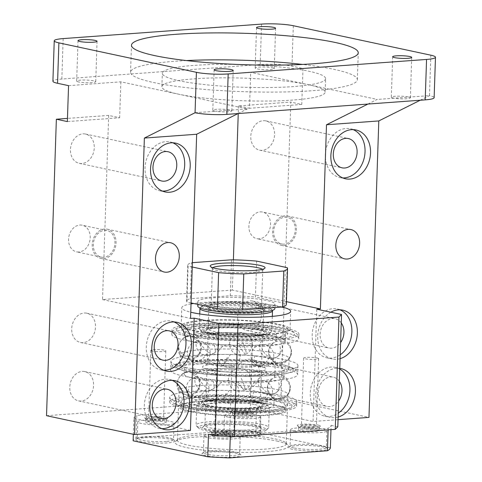 <?xml version="1.0" encoding="UTF-8"?>
<svg xmlns="http://www.w3.org/2000/svg" width="482" height="482" viewBox="0 0 482 482"><rect width="100%" height="100%" fill="white"/><g stroke="black" fill="none" stroke-linecap="round" stroke-linejoin="round"><path stroke-width="0.36" stroke-dasharray="2.41 1.81" d="M152.366 350.992A7.489 1.036 -178.1 0 1 150.83 350.312A7.489 1.036 -178.1 0 1 155.933 349.498A7.489 1.036 -178.1 0 1 164.266 350.125A7.489 1.036 -178.1 0 1 165.796 350.806A7.489 1.036 -178.1 0 1 160.693 351.619A7.489 1.036 -178.1 0 1 152.366 350.992M150.131 418.37A7.489 1.036 -178.1 0 1 148.595 417.689A7.489 1.036 -178.1 0 1 153.698 416.876A7.489 1.036 -178.1 0 1 162.03 417.502A7.489 1.036 -178.1 0 1 163.561 418.183A7.489 1.036 -178.1 0 1 158.458 418.997A7.489 1.036 -178.1 0 1 150.131 418.37M146.883 418.611A11.574 1.603 -178.1 0 1 144.618 417.78A11.574 1.603 -178.1 0 1 151.643 416.315A11.574 1.603 -178.1 0 1 165.278 417.267A11.574 1.603 -178.1 0 1 167.525 418.539A11.574 1.603 -178.1 0 1 158.976 419.581A11.574 1.603 -178.1 0 1 146.883 418.611M274.415 405.344A52.189 7.218 1.9 0 0 216.364 400.982A52.189 7.218 1.9 0 0 180.78 406.645A52.189 7.218 1.9 0 0 191.462 411.405A52.189 7.218 1.9 0 0 249.519 415.761A52.189 7.218 1.9 0 0 285.097 410.104A52.189 7.218 1.9 0 0 274.415 405.344M274.565 400.849A52.189 7.218 1.9 0 0 216.514 396.493A52.189 7.218 1.9 0 0 180.931 402.151A52.189 7.218 1.9 0 0 191.613 406.916A52.189 7.218 1.9 0 0 249.67 411.273A52.189 7.218 1.9 0 0 285.248 405.615A52.189 7.218 1.9 0 0 274.565 400.849M276.367 400.717A54.454 7.537 1.9 0 0 215.791 396.174A54.454 7.537 1.9 0 0 178.665 402.078A54.454 7.537 1.9 0 0 189.812 407.043A54.454 7.537 1.9 0 0 250.387 411.592A54.454 7.537 1.9 0 0 287.519 405.687A54.454 7.537 1.9 0 0 276.367 400.717M276.222 405.211A54.454 7.537 1.9 0 0 215.641 400.663A54.454 7.537 1.9 0 0 178.515 406.567A54.454 7.537 1.9 0 0 189.661 411.538A54.454 7.537 1.9 0 0 250.242 416.087A54.454 7.537 1.9 0 0 287.368 410.182A54.454 7.537 1.9 0 0 276.222 405.211M188.54 445.229A54.454 7.537 1.9 0 0 249.122 449.772A54.454 7.537 1.9 0 0 286.248 443.868A54.454 7.537 1.9 0 0 285.754 442.801A54.454 7.537 1.9 0 0 275.102 438.903A54.454 7.537 1.9 0 0 218.183 434.324A54.454 7.537 1.9 0 0 177.966 439.223A54.454 7.537 1.9 0 0 177.394 440.259A54.454 7.537 1.9 0 0 188.54 445.229M276.831 441.012A56.725 7.851 -178.1 0 1 287.923 445.079A56.725 7.851 -178.1 0 1 253.49 452.273A56.725 7.851 -178.1 0 1 186.667 447.603A56.725 7.851 -178.1 0 1 175.647 441.349A56.725 7.851 -178.1 0 1 217.539 436.246A56.725 7.851 -178.1 0 1 276.831 441.012M208.495 434.324A98.702 13.659 -178.1 0 0 230.318 435.439L230.282 436.529M190.432 430.456L133.869 418.34L133.339 434.288M133.869 418.34A98.702 13.659 -178.1 0 1 136.81 415.412L136.063 437.873A98.702 13.659 -178.1 0 0 133.122 440.801M136.063 437.873L233.927 430.721L234.674 408.26L136.81 415.412M234.674 408.26A98.702 13.659 -178.1 0 1 256.496 409.375L255.749 431.836L330.375 447.82M233.927 430.721A98.702 13.659 -178.1 0 1 255.749 431.836M230.318 435.439L328.176 428.287A98.702 13.659 -178.1 0 0 331.116 425.359L330.977 429.661M328.176 428.287L328.128 429.872M227.661 433.77A18.153 2.512 -178.1 0 1 223.949 432.113A18.153 2.512 -178.1 0 1 224.136 431.764A18.153 2.512 -178.1 0 1 237.542 430.131A18.153 2.512 -178.1 0 1 256.514 431.661A18.153 2.512 -178.1 0 1 260.063 432.957A18.153 2.512 -178.1 0 1 260.232 433.312A18.153 2.512 -178.1 0 1 247.856 435.282A18.153 2.512 -178.1 0 1 227.661 433.77M226.534 435.192A19.515 2.699 -178.1 0 1 222.744 433.041A19.515 2.699 -178.1 0 1 237.156 431.288A19.515 2.699 -178.1 0 1 257.551 432.926A19.515 2.699 -178.1 0 1 261.371 434.324A19.515 2.699 -178.1 0 1 249.525 436.8A19.515 2.699 -178.1 0 1 226.534 435.192M166.38 441.404A18.153 2.512 -178.1 0 1 147.293 441.036A18.153 2.512 -178.1 0 1 137.237 438.445A18.153 2.512 -178.1 0 1 137.424 438.102A18.153 2.512 -178.1 0 1 144.377 436.692A18.153 2.512 -178.1 0 1 173.357 439.295A18.153 2.512 -178.1 0 1 173.52 439.65A18.153 2.512 -178.1 0 1 166.38 441.404M167.158 442.928A19.515 2.699 -178.1 0 1 145.437 442.404A19.515 2.699 -178.1 0 1 136.032 439.379A19.515 2.699 -178.1 0 1 143.509 437.867A19.515 2.699 -178.1 0 1 174.659 440.662A19.515 2.699 -178.1 0 1 167.158 442.928M210.495 450.857A18.153 2.512 -178.1 0 1 239.476 453.46A18.153 2.512 -178.1 0 1 239.638 453.815A18.153 2.512 -178.1 0 1 232.499 455.568A18.153 2.512 -178.1 0 1 213.412 455.201A18.153 2.512 -178.1 0 1 203.356 452.61A18.153 2.512 -178.1 0 1 203.543 452.267A18.153 2.512 -178.1 0 1 210.495 450.857M209.628 452.026A19.515 2.699 -178.1 0 1 240.777 454.821A19.515 2.699 -178.1 0 1 233.282 457.093A19.515 2.699 -178.1 0 1 211.562 456.568A19.515 2.699 -178.1 0 1 202.157 453.544A19.515 2.699 -178.1 0 1 209.628 452.026M293.779 447.929A18.153 2.512 -178.1 0 1 290.068 446.272A18.153 2.512 -178.1 0 1 290.254 445.928A18.153 2.512 -178.1 0 1 303.66 444.296A18.153 2.512 -178.1 0 1 322.633 445.82A18.153 2.512 -178.1 0 1 326.181 447.121A18.153 2.512 -178.1 0 1 326.35 447.477A18.153 2.512 -178.1 0 1 313.975 449.447A18.153 2.512 -178.1 0 1 293.779 447.929M292.652 449.357A19.515 2.699 -178.1 0 1 288.863 447.206A19.515 2.699 -178.1 0 1 303.274 445.446A19.515 2.699 -178.1 0 1 323.675 447.091A19.515 2.699 -178.1 0 1 327.489 448.483A19.515 2.699 -178.1 0 1 315.644 450.959A19.515 2.699 -178.1 0 1 292.652 449.357M228.215 417.147A18.153 2.512 -178.1 0 1 224.498 415.49A18.153 2.512 -178.1 0 1 236.873 413.52A18.153 2.512 -178.1 0 1 257.069 415.038A18.153 2.512 -178.1 0 1 260.78 416.695A18.153 2.512 -178.1 0 1 248.405 418.665A18.153 2.512 -178.1 0 1 228.215 417.147M166.929 424.787A18.153 2.512 -178.1 0 1 147.841 424.419A18.153 2.512 -178.1 0 1 137.786 421.828A18.153 2.512 -178.1 0 1 144.931 420.075A18.153 2.512 -178.1 0 1 164.019 420.443A18.153 2.512 -178.1 0 1 174.074 423.033A18.153 2.512 -178.1 0 1 166.929 424.787M211.05 434.234A18.153 2.512 -178.1 0 1 230.137 434.607A18.153 2.512 -178.1 0 1 240.193 437.192A18.153 2.512 -178.1 0 1 233.053 438.945A18.153 2.512 -178.1 0 1 213.966 438.578A18.153 2.512 -178.1 0 1 203.91 435.987A18.153 2.512 -178.1 0 1 211.05 434.234M294.333 431.312A18.153 2.512 -178.1 0 1 290.616 429.655A18.153 2.512 -178.1 0 1 302.991 427.685A18.153 2.512 -178.1 0 1 323.187 429.203A18.153 2.512 -178.1 0 1 326.904 430.854A18.153 2.512 -178.1 0 1 314.523 432.824A18.153 2.512 -178.1 0 1 294.333 431.312M236.451 414.767A10.212 1.41 -178.1 0 1 247.188 414.978A10.212 1.41 -178.1 0 1 252.845 416.43A10.212 1.41 -178.1 0 1 248.826 417.418A10.212 1.41 -178.1 0 1 238.09 417.207A10.212 1.41 -178.1 0 1 232.432 415.755A10.212 1.41 -178.1 0 1 236.451 414.767M147.817 423.021A10.212 1.41 -178.1 0 1 145.727 422.093A10.212 1.41 -178.1 0 1 152.686 420.985A10.212 1.41 -178.1 0 1 164.043 421.834A10.212 1.41 -178.1 0 1 166.133 422.768A10.212 1.41 -178.1 0 1 159.174 423.877A10.212 1.41 -178.1 0 1 147.817 423.021M228.239 437.915A10.212 1.41 -178.1 0 1 217.503 437.71A10.212 1.41 -178.1 0 1 211.845 436.252A10.212 1.41 -178.1 0 1 215.864 435.264A10.212 1.41 -178.1 0 1 226.6 435.475A10.212 1.41 -178.1 0 1 232.252 436.933A10.212 1.41 -178.1 0 1 228.239 437.915M316.873 429.661A10.212 1.41 -178.1 0 1 318.964 430.595A10.212 1.41 -178.1 0 1 312.005 431.703A10.212 1.41 -178.1 0 1 300.641 430.848A10.212 1.41 -178.1 0 1 298.557 429.914A10.212 1.41 -178.1 0 1 305.516 428.811A10.212 1.41 -178.1 0 1 316.873 429.661M236.554 411.622A10.212 1.41 -178.1 0 1 247.29 411.833A10.212 1.41 -178.1 0 1 252.948 413.285A10.212 1.41 -178.1 0 1 252.845 413.478A10.212 1.41 -178.1 0 1 248.935 414.273A10.212 1.41 -178.1 0 1 232.631 412.809A10.212 1.41 -178.1 0 1 232.541 412.61A10.212 1.41 -178.1 0 1 236.554 411.622M147.92 419.876A10.212 1.41 -178.1 0 1 145.925 419.147A10.212 1.41 -178.1 0 1 145.829 418.948A10.212 1.41 -178.1 0 1 152.788 417.84A10.212 1.41 -178.1 0 1 164.151 418.689A10.212 1.41 -178.1 0 1 166.242 419.623A10.212 1.41 -178.1 0 1 166.133 419.816A10.212 1.41 -178.1 0 1 158.59 420.738A10.212 1.41 -178.1 0 1 147.92 419.876M228.341 434.77A10.212 1.41 -178.1 0 1 212.044 433.312A10.212 1.41 -178.1 0 1 211.947 433.107A10.212 1.41 -178.1 0 1 215.966 432.119A10.212 1.41 -178.1 0 1 226.703 432.33A10.212 1.41 -178.1 0 1 232.36 433.788A10.212 1.41 -178.1 0 1 232.252 433.981A10.212 1.41 -178.1 0 1 228.341 434.77M316.981 426.516A10.212 1.41 -178.1 0 1 319.066 427.45A10.212 1.41 -178.1 0 1 318.964 427.642A10.212 1.41 -178.1 0 1 311.42 428.564A10.212 1.41 -178.1 0 1 300.75 427.703A10.212 1.41 -178.1 0 1 298.75 426.974A10.212 1.41 -178.1 0 1 298.659 426.769A10.212 1.41 -178.1 0 1 305.618 425.666A10.212 1.41 -178.1 0 1 316.981 426.516M235.776 410.098A11.574 1.603 -178.1 0 1 248.658 410.411A11.574 1.603 -178.1 0 1 254.231 412.206A11.574 1.603 -178.1 0 1 249.803 413.104A11.574 1.603 -178.1 0 1 231.33 411.447A11.574 1.603 -178.1 0 1 235.776 410.098M229.209 433.601A11.574 1.603 -178.1 0 1 210.736 431.944A11.574 1.603 -178.1 0 1 215.183 430.595A11.574 1.603 -178.1 0 1 228.064 430.908A11.574 1.603 -178.1 0 1 233.643 432.703A11.574 1.603 -178.1 0 1 229.209 433.601M318.108 425.088A11.574 1.603 -178.1 0 1 320.355 426.365A11.574 1.603 -178.1 0 1 311.806 427.407A11.574 1.603 -178.1 0 1 299.714 426.437A11.574 1.603 -178.1 0 1 297.448 425.606A11.574 1.603 -178.1 0 1 304.473 424.136A11.574 1.603 -178.1 0 1 318.108 425.088M272.288 67.793A9.532 1.319 -178.1 0 1 274.24 68.661A9.532 1.319 -178.1 0 1 267.745 69.697A9.532 1.319 -178.1 0 1 257.141 68.902A9.532 1.319 -178.1 0 1 255.195 68.028A9.532 1.319 -178.1 0 1 261.69 66.998A9.532 1.319 -178.1 0 1 272.288 67.793M68.552 85.645L120.849 81.82L178.599 94.195A81.687 11.303 -178.1 0 1 161.88 86.742A81.687 11.303 -178.1 0 1 217.575 77.879A81.687 11.303 -178.1 0 1 308.438 84.705L250.688 72.33L302.985 68.51L291.984 66.154A22.69 3.139 -178.1 0 0 260.196 64.528L61.829 79.024A22.69 3.139 -178.1 0 0 52.906 81.217M78.62 81.946A9.532 1.319 -178.1 0 1 76.674 81.078A9.532 1.319 -178.1 0 1 83.169 80.042A9.532 1.319 -178.1 0 1 93.773 80.837A9.532 1.319 -178.1 0 1 95.719 81.711A9.532 1.319 -178.1 0 1 89.224 82.741A9.532 1.319 -178.1 0 1 78.62 81.946M420.232 100.232L429.492 95.611A22.69 3.139 -178.1 0 1 434.137 97.677M46.525 415.689L280.958 398.56L368.959 417.406M280.958 398.56L290.791 102.088L238.494 105.913L249.495 108.269L250.688 72.33M302.985 68.51L301.792 104.443L290.791 102.088M186.347 60.569A113.451 15.695 1.9 0 0 130.58 72.21A113.451 15.695 1.9 0 0 153.8 82.561A113.451 15.695 1.9 0 0 280.006 92.038A113.451 15.695 1.9 0 0 357.355 79.735A113.451 15.695 1.9 0 0 334.134 69.384A113.451 15.695 1.9 0 0 302.479 64.425M393.27 98.057A9.532 1.319 -178.1 0 1 391.318 97.189A9.532 1.319 -178.1 0 1 397.819 96.153A9.532 1.319 -178.1 0 1 408.417 96.948A9.532 1.319 -178.1 0 1 409.055 97.099A9.532 1.319 -178.1 0 1 410.369 97.816A9.532 1.319 -178.1 0 1 404.41 98.84A9.532 1.319 -178.1 0 1 394.017 98.201A9.532 1.319 -178.1 0 1 393.27 98.057M195.059 112.74L215.496 111.246A9.532 1.319 -178.1 0 1 214.749 111.101A9.532 1.319 -178.1 0 1 212.797 110.233A9.532 1.319 -178.1 0 1 219.298 109.203A9.532 1.319 -178.1 0 1 229.896 109.998A9.532 1.319 -178.1 0 1 230.535 110.149A9.532 1.319 -178.1 0 1 231.848 110.866A9.532 1.319 -178.1 0 1 225.889 111.89A9.532 1.319 -178.1 0 1 215.496 111.246L247.356 108.92L178.599 94.195A81.687 11.303 -178.1 0 0 202.964 97.942A81.687 11.303 -178.1 0 0 325.163 92.158L325.609 78.68A81.687 11.303 1.9 0 0 308.89 71.228A81.687 11.303 1.9 0 0 249.152 64.853M301.792 104.443L249.495 108.269M238.494 105.913L238.241 113.535M233.384 259.852L232.384 290.08L286.428 301.654M367.935 104.058L377.195 99.431L308.438 84.705A81.687 11.303 -178.1 0 1 322.585 89.2A81.687 11.303 -178.1 0 1 325.163 92.158M239.53 64.534A81.687 11.303 1.9 0 0 162.326 73.264A81.687 11.303 1.9 0 0 179.045 80.717A81.687 11.303 1.9 0 0 269.914 87.537A81.687 11.303 1.9 0 0 325.609 78.68M232.384 290.08L102.546 299.569L108.655 115.403L119.657 117.759L67.359 121.578M120.849 81.82L119.657 117.759M238.096 113.547L247.356 108.92M102.546 299.569L190.553 318.421M430.836 55.183L429.492 95.611L377.195 99.431M316.782 309.197L313.059 421.491L338.045 419.665M338.135 417.069A24.962 19.587 -77.9 0 1 334.773 417.665A24.962 19.587 -77.9 0 1 330.363 417.364A24.962 19.587 -77.9 0 1 315.975 391.625A24.962 19.587 -77.9 0 1 336.412 368.254A24.962 19.587 -77.9 0 1 339.75 368.362M340.069 358.668A24.962 19.587 -77.9 0 1 336.707 359.271A24.962 19.587 -77.9 0 1 332.303 358.969A24.962 19.587 -77.9 0 1 317.692 337.978A24.962 19.587 -77.9 0 1 330.851 312.209M256.496 409.375L313.059 421.491M108.655 115.403L67.462 118.409M263.19 120.687A14.978 11.755 -77.9 0 1 265.835 120.868A14.978 11.755 -77.9 0 1 274.469 136.31A14.978 11.755 -77.9 0 1 262.208 150.336A14.978 11.755 -77.9 0 1 259.563 150.155A14.978 11.755 -77.9 0 1 250.923 134.707A14.978 11.755 -77.9 0 1 263.19 120.687M82.856 133.869A14.978 11.755 -77.9 0 1 85.501 134.044A14.978 11.755 -77.9 0 1 94.135 149.492A14.978 11.755 -77.9 0 1 81.874 163.512A14.978 11.755 -77.9 0 1 79.229 163.332A14.978 11.755 -77.9 0 1 70.595 147.89A14.978 11.755 -77.9 0 1 82.856 133.869M81.187 401.06A14.978 11.755 -77.9 0 1 78.542 400.879A14.978 11.755 -77.9 0 1 69.908 385.431A14.978 11.755 -77.9 0 1 82.169 371.411A14.978 11.755 -77.9 0 1 84.814 371.592A14.978 11.755 -77.9 0 1 93.454 387.034A14.978 11.755 -77.9 0 1 81.187 401.06M83.127 342.666A14.978 11.755 -77.9 0 1 80.482 342.485A14.978 11.755 -77.9 0 1 71.848 327.037A14.978 11.755 -77.9 0 1 84.109 313.017A14.978 11.755 -77.9 0 1 86.754 313.198A14.978 11.755 -77.9 0 1 95.388 328.64A14.978 11.755 -77.9 0 1 83.127 342.666M247.091 388.932A14.978 11.755 -77.9 0 1 244.452 388.751A14.978 11.755 -77.9 0 1 235.812 373.309A14.978 11.755 -77.9 0 1 248.079 359.289A14.978 11.755 -77.9 0 1 250.724 359.464A14.978 11.755 -77.9 0 1 259.358 374.912A14.978 11.755 -77.9 0 1 247.091 388.932M249.031 330.538A14.978 11.755 -77.9 0 1 246.386 330.357A14.978 11.755 -77.9 0 1 237.753 314.915A14.978 11.755 -77.9 0 1 250.013 300.889A14.978 11.755 -77.9 0 1 252.658 301.069A14.978 11.755 -77.9 0 1 261.292 316.517A14.978 11.755 -77.9 0 1 249.031 330.538M78.94 252.002A13.617 10.682 -77.9 0 1 76.53 251.839A13.617 10.682 -77.9 0 1 68.685 237.801A13.617 10.682 -77.9 0 1 79.831 225.052A13.617 10.682 -77.9 0 1 82.235 225.215A13.617 10.682 -77.9 0 1 90.086 239.259A13.617 10.682 -77.9 0 1 78.94 252.002M259.268 238.825A13.617 10.682 -77.9 0 1 256.864 238.662A13.617 10.682 -77.9 0 1 249.013 224.618A13.617 10.682 -77.9 0 1 260.166 211.875A13.617 10.682 -77.9 0 1 262.57 212.038A13.617 10.682 -77.9 0 1 270.42 226.076A13.617 10.682 -77.9 0 1 259.268 238.825M282.078 306.986A54.454 7.537 1.9 0 0 279.5 306.389A54.454 7.537 1.9 0 0 193.589 303.479M191.035 303.877A54.454 7.537 1.9 0 0 181.792 307.745A54.454 7.537 1.9 0 0 190.758 312.216M284.958 215.828A14.978 11.755 102.1 0 0 272.698 229.848A14.978 11.755 102.1 0 0 281.331 245.296A14.978 11.755 102.1 0 0 283.976 245.477A14.978 11.755 102.1 0 0 296.237 231.45A14.978 11.755 102.1 0 0 287.603 216.008A14.978 11.755 102.1 0 0 284.958 215.828M353.125 129.616A24.962 19.587 102.1 0 0 350.432 128.778A24.962 19.587 102.1 0 0 346.022 128.477A24.962 19.587 102.1 0 0 325.585 151.848A24.962 19.587 102.1 0 0 339.973 177.587A24.962 19.587 102.1 0 0 342.78 177.924M339.726 369.049A24.962 19.587 102.1 0 0 335.321 367.374A24.962 19.587 102.1 0 0 330.911 367.073A24.962 19.587 102.1 0 0 310.474 390.444A24.962 19.587 102.1 0 0 324.862 416.189A24.962 19.587 102.1 0 0 329.272 416.484A24.962 19.587 102.1 0 0 338.262 413.207M339.955 309.824A24.962 19.587 102.1 0 0 337.255 308.98A24.962 19.587 102.1 0 0 332.851 308.679A24.962 19.587 102.1 0 0 312.408 332.05A24.962 19.587 102.1 0 0 326.802 357.795A24.962 19.587 102.1 0 0 331.212 358.09A24.962 19.587 102.1 0 0 340.196 354.812M339.322 381.292A14.978 11.755 102.1 0 0 333.231 377.141A14.978 11.755 102.1 0 0 330.586 376.96A14.978 11.755 102.1 0 0 318.319 390.98A14.978 11.755 102.1 0 0 326.953 406.422A14.978 11.755 102.1 0 0 329.598 406.603A14.978 11.755 102.1 0 0 338.665 400.97M341.256 322.898A14.978 11.755 102.1 0 0 335.165 318.741A14.978 11.755 102.1 0 0 332.52 318.566A14.978 11.755 102.1 0 0 320.259 332.586A14.978 11.755 102.1 0 0 328.893 348.028A14.978 11.755 102.1 0 0 331.538 348.209A14.978 11.755 102.1 0 0 340.605 342.575M103.69 257.304A13.617 10.682 -77.9 0 1 101.286 257.141A13.617 10.682 -77.9 0 1 93.436 243.103A13.617 10.682 -77.9 0 1 104.582 230.354A13.617 10.682 -77.9 0 1 106.986 230.517A13.617 10.682 -77.9 0 1 114.837 244.561A13.617 10.682 -77.9 0 1 103.69 257.304M284.019 244.127A13.617 10.682 -77.9 0 1 281.615 243.964A13.617 10.682 -77.9 0 1 273.77 229.92A13.617 10.682 -77.9 0 1 284.916 217.177A13.617 10.682 -77.9 0 1 287.32 217.34A13.617 10.682 -77.9 0 1 295.171 231.378A13.617 10.682 -77.9 0 1 284.019 244.127M104.63 229.004A14.978 11.755 102.1 0 0 92.363 243.03A14.978 11.755 102.1 0 0 100.997 258.473A14.978 11.755 102.1 0 0 103.642 258.653A14.978 11.755 102.1 0 0 115.909 244.633A14.978 11.755 102.1 0 0 107.269 229.185A14.978 11.755 102.1 0 0 104.63 229.004M172.791 142.799A24.962 19.587 102.1 0 0 170.098 141.955A24.962 19.587 102.1 0 0 165.688 141.654A24.962 19.587 102.1 0 0 145.251 165.025A24.962 19.587 102.1 0 0 159.644 190.77A24.962 19.587 102.1 0 0 162.446 191.101M172.11 380.34A24.962 19.587 102.1 0 0 169.411 379.503A24.962 19.587 102.1 0 0 165.007 379.201A24.962 19.587 102.1 0 0 144.564 402.572A24.962 19.587 102.1 0 0 158.958 428.311A24.962 19.587 102.1 0 0 161.765 428.649M174.044 321.946A24.962 19.587 102.1 0 0 171.351 321.108A24.962 19.587 102.1 0 0 166.941 320.807A24.962 19.587 102.1 0 0 146.504 344.178A24.962 19.587 102.1 0 0 160.898 369.917A24.962 19.587 102.1 0 0 163.699 370.254M192.342 330.682A54.454 7.537 1.9 0 0 252.923 335.231A54.454 7.537 1.9 0 0 290.05 329.327A54.454 7.537 1.9 0 0 278.903 324.356A54.454 7.537 1.9 0 0 218.322 319.807A54.454 7.537 1.9 0 0 181.196 325.712A54.454 7.537 1.9 0 0 192.342 330.682M331.116 425.359L337.81 426.793M277.102 324.488A52.189 7.218 1.9 0 0 219.045 320.132A52.189 7.218 1.9 0 0 183.461 325.79A52.189 7.218 1.9 0 0 194.144 330.55A52.189 7.218 1.9 0 0 252.2 334.912A52.189 7.218 1.9 0 0 287.784 329.248A52.189 7.218 1.9 0 0 277.102 324.488M193.999 335.044A52.189 7.218 -178.1 0 1 183.317 330.278A52.189 7.218 -178.1 0 1 218.894 324.621A52.189 7.218 -178.1 0 1 276.951 328.983A52.189 7.218 -178.1 0 1 287.634 333.743A52.189 7.218 -178.1 0 1 252.05 339.4A52.189 7.218 -178.1 0 1 193.999 335.044M195.8 334.912A49.917 6.905 -178.1 0 1 185.582 330.357A49.917 6.905 -178.1 0 1 219.617 324.946A49.917 6.905 -178.1 0 1 275.15 329.11A49.917 6.905 -178.1 0 1 285.362 333.664A49.917 6.905 -178.1 0 1 251.333 339.081A49.917 6.905 -178.1 0 1 195.8 334.912M195.547 342.588A49.917 6.905 1.9 0 0 242.747 346.763A49.917 6.905 1.9 0 0 285.109 341.34A49.917 6.905 1.9 0 0 282.56 339.045A49.917 6.905 1.9 0 0 274.891 336.785A49.917 6.905 1.9 0 0 227.691 332.61A49.917 6.905 1.9 0 0 188.028 335.912A49.917 6.905 1.9 0 0 185.329 338.033A49.917 6.905 1.9 0 0 195.547 342.588M277.933 353.553A54.454 7.537 -178.1 0 1 289.079 358.524A54.454 7.537 -178.1 0 1 288.754 359.301A54.454 7.537 -178.1 0 1 242.868 364.44A54.454 7.537 -178.1 0 1 191.372 359.879A54.454 7.537 -178.1 0 1 180.503 355.71A54.454 7.537 -178.1 0 1 180.226 354.915A54.454 7.537 -178.1 0 1 226.444 348.998A54.454 7.537 -178.1 0 1 277.933 353.553M191.005 371.11A54.454 7.537 -178.1 0 1 179.858 366.139A54.454 7.537 -178.1 0 1 216.984 360.235A54.454 7.537 -178.1 0 1 277.56 364.784A54.454 7.537 -178.1 0 1 288.706 369.754A54.454 7.537 -178.1 0 1 251.58 375.659A54.454 7.537 -178.1 0 1 191.005 371.11M194.608 370.845A49.917 6.905 -178.1 0 1 184.389 366.29A49.917 6.905 -178.1 0 1 218.424 360.879A49.917 6.905 -178.1 0 1 273.957 365.049A49.917 6.905 -178.1 0 1 284.175 369.604A49.917 6.905 -178.1 0 1 250.14 375.014A49.917 6.905 -178.1 0 1 194.608 370.845M194.354 378.521A49.917 6.905 1.9 0 0 241.554 382.702A49.917 6.905 1.9 0 0 283.916 377.279A49.917 6.905 1.9 0 0 281.368 374.978A49.917 6.905 1.9 0 0 273.698 372.725A49.917 6.905 1.9 0 0 226.498 368.543A49.917 6.905 1.9 0 0 186.835 371.845A49.917 6.905 1.9 0 0 184.136 373.966A49.917 6.905 1.9 0 0 194.354 378.521M276.74 389.492A54.454 7.537 -178.1 0 1 287.887 394.457A54.454 7.537 -178.1 0 1 287.561 395.24A54.454 7.537 -178.1 0 1 241.675 400.373A54.454 7.537 -178.1 0 1 190.185 395.818A54.454 7.537 -178.1 0 1 179.31 391.649A54.454 7.537 -178.1 0 1 179.033 390.848A54.454 7.537 -178.1 0 1 225.251 384.931A54.454 7.537 -178.1 0 1 276.74 389.492M250.977 343.787A7.489 1.036 -178.1 0 1 252.508 344.467A7.489 1.036 -178.1 0 1 247.405 345.281A7.489 1.036 -178.1 0 1 239.072 344.654A7.489 1.036 -178.1 0 1 237.542 343.973A7.489 1.036 -178.1 0 1 242.645 343.16A7.489 1.036 -178.1 0 1 250.977 343.787M248.742 411.164A7.489 1.036 -178.1 0 1 250.272 411.851A7.489 1.036 -178.1 0 1 245.169 412.658A7.489 1.036 -178.1 0 1 236.837 412.038A7.489 1.036 -178.1 0 1 235.306 411.351A7.489 1.036 -178.1 0 1 240.41 410.537A7.489 1.036 -178.1 0 1 248.742 411.164M218.485 365.157A7.489 1.036 -178.1 0 1 216.948 364.47A7.489 1.036 -178.1 0 1 222.057 363.663A7.489 1.036 -178.1 0 1 230.384 364.284A7.489 1.036 -178.1 0 1 231.92 364.97A7.489 1.036 -178.1 0 1 226.811 365.784A7.489 1.036 -178.1 0 1 218.485 365.157M216.249 432.535A7.489 1.036 -178.1 0 1 214.713 431.854A7.489 1.036 -178.1 0 1 219.822 431.041A7.489 1.036 -178.1 0 1 228.149 431.667A7.489 1.036 -178.1 0 1 229.685 432.348A7.489 1.036 -178.1 0 1 224.576 433.161A7.489 1.036 -178.1 0 1 216.249 432.535M317.096 357.951A7.489 1.036 -178.1 0 1 318.626 358.632A7.489 1.036 -178.1 0 1 313.523 359.445A7.489 1.036 -178.1 0 1 305.19 358.819A7.489 1.036 -178.1 0 1 303.66 358.138A7.489 1.036 -178.1 0 1 308.763 357.325A7.489 1.036 -178.1 0 1 317.096 357.951M314.86 425.329A7.489 1.036 -178.1 0 1 316.391 426.01A7.489 1.036 -178.1 0 1 311.288 426.823A7.489 1.036 -178.1 0 1 302.955 426.196A7.489 1.036 -178.1 0 1 301.425 425.516A7.489 1.036 -178.1 0 1 306.528 424.702A7.489 1.036 -178.1 0 1 314.86 425.329M184.98 335.701A63.534 8.79 -178.1 0 1 171.978 329.905A63.534 8.79 -178.1 0 1 215.291 323.018A63.534 8.79 -178.1 0 1 285.965 328.32A63.534 8.79 -178.1 0 1 298.973 334.116A63.534 8.79 -178.1 0 1 255.659 341.009A63.534 8.79 -178.1 0 1 184.98 335.701M188.589 335.436A58.997 8.164 -178.1 0 1 199.723 324.356A58.997 8.164 -178.1 0 1 282.362 328.585A58.997 8.164 -178.1 0 1 271.227 339.671A58.997 8.164 -178.1 0 1 188.589 335.436M285.82 332.815A63.534 8.79 -178.1 0 1 298.822 338.611A63.534 8.79 -178.1 0 1 255.508 345.498A63.534 8.79 -178.1 0 1 184.829 340.196A63.534 8.79 -178.1 0 1 171.827 334.4A63.534 8.79 -178.1 0 1 215.141 327.507A63.534 8.79 -178.1 0 1 285.82 332.815M284.922 359.765A63.534 8.79 -178.1 0 1 297.93 365.561A63.534 8.79 -178.1 0 1 254.61 372.453A63.534 8.79 -178.1 0 1 183.937 367.145A63.534 8.79 -178.1 0 1 170.935 361.349A63.534 8.79 -178.1 0 1 214.249 354.457A63.534 8.79 -178.1 0 1 284.922 359.765M281.169 364.519A58.997 8.164 -178.1 0 1 270.034 375.605A58.997 8.164 -178.1 0 1 187.396 371.375A58.997 8.164 -178.1 0 1 198.53 360.289A58.997 8.164 -178.1 0 1 281.169 364.519M284.627 368.748A63.534 8.79 -178.1 0 1 297.629 374.544A63.534 8.79 -178.1 0 1 254.315 381.437A63.534 8.79 -178.1 0 1 183.642 376.129A63.534 8.79 -178.1 0 1 170.634 370.333A63.534 8.79 -178.1 0 1 213.954 363.44A63.534 8.79 -178.1 0 1 284.627 368.748M283.729 395.698A63.534 8.79 -178.1 0 1 296.737 401.5A63.534 8.79 -178.1 0 1 253.424 408.387A63.534 8.79 -178.1 0 1 182.744 403.079A63.534 8.79 -178.1 0 1 169.742 397.282A63.534 8.79 -178.1 0 1 213.056 390.396A63.534 8.79 -178.1 0 1 283.729 395.698M279.976 400.458A58.997 8.164 -178.1 0 1 268.842 411.538A58.997 8.164 -178.1 0 1 186.203 407.308A58.997 8.164 -178.1 0 1 197.337 396.222A58.997 8.164 -178.1 0 1 279.976 400.458M283.585 400.193A63.534 8.79 -178.1 0 1 296.587 405.989A63.534 8.79 -178.1 0 1 253.273 412.881A63.534 8.79 -178.1 0 1 182.594 407.573A63.534 8.79 -178.1 0 1 169.592 401.777A63.534 8.79 -178.1 0 1 212.905 394.885A63.534 8.79 -178.1 0 1 283.585 400.193M259.527 366.103A31.764 4.398 -178.1 0 1 253.532 372.068A31.764 4.398 -178.1 0 1 209.037 369.79A31.764 4.398 -178.1 0 1 215.032 363.826A31.764 4.398 -178.1 0 1 259.527 366.103M260.72 330.164A31.764 4.398 -178.1 0 1 254.725 336.135A31.764 4.398 -178.1 0 1 210.23 333.857A31.764 4.398 -178.1 0 1 216.225 327.887A31.764 4.398 -178.1 0 1 260.72 330.164M258.334 402.036A31.764 4.398 -178.1 0 1 252.339 408.007A31.764 4.398 -178.1 0 1 207.844 405.73A31.764 4.398 -178.1 0 1 213.839 399.759A31.764 4.398 -178.1 0 1 258.334 402.036M259.099 330.284A29.721 4.115 -178.1 0 1 264.907 332.411A29.721 4.115 -178.1 0 1 246.868 336.183A29.721 4.115 -178.1 0 1 211.851 333.737A29.721 4.115 -178.1 0 1 206.079 330.459A29.721 4.115 -178.1 0 1 228.028 327.784A29.721 4.115 -178.1 0 1 259.099 330.284M209.465 405.609A29.721 4.115 -178.1 0 1 203.657 403.482A29.721 4.115 -178.1 0 1 221.696 399.711A29.721 4.115 -178.1 0 1 256.713 402.157A29.721 4.115 -178.1 0 1 262.485 405.434A29.721 4.115 -178.1 0 1 240.536 408.109A29.721 4.115 -178.1 0 1 209.465 405.609M257.37 328.17A27.456 3.802 -178.1 0 1 262.738 330.134A27.456 3.802 -178.1 0 1 262.991 330.676A27.456 3.802 -178.1 0 1 244.272 333.652A27.456 3.802 -178.1 0 1 213.731 331.363A27.456 3.802 -178.1 0 1 208.11 328.857A27.456 3.802 -178.1 0 1 208.393 328.332A27.456 3.802 -178.1 0 1 228.673 325.862A27.456 3.802 -178.1 0 1 257.37 328.17M254.833 404.537A27.456 3.802 -178.1 0 1 260.455 407.037A27.456 3.802 -178.1 0 1 260.172 407.561A27.456 3.802 -178.1 0 1 239.891 410.031A27.456 3.802 -178.1 0 1 211.194 407.724A27.456 3.802 -178.1 0 1 205.826 405.76A27.456 3.802 -178.1 0 1 205.573 405.217A27.456 3.802 -178.1 0 1 224.293 402.241A27.456 3.802 -178.1 0 1 254.833 404.537M258.039 307.956A27.456 3.802 -178.1 0 1 263.66 310.462A27.456 3.802 -178.1 0 1 263.371 310.986A27.456 3.802 -178.1 0 1 243.097 313.457A27.456 3.802 -178.1 0 1 214.4 311.149A27.456 3.802 -178.1 0 1 209.031 309.179A27.456 3.802 -178.1 0 1 208.778 308.643A27.456 3.802 -178.1 0 1 227.498 305.666A27.456 3.802 -178.1 0 1 258.039 307.956M254.165 424.744A27.456 3.802 -178.1 0 1 259.533 426.715A27.456 3.802 -178.1 0 1 259.786 427.251A27.456 3.802 -178.1 0 1 241.066 430.227A27.456 3.802 -178.1 0 1 210.526 427.938A27.456 3.802 -178.1 0 1 204.904 425.431A27.456 3.802 -178.1 0 1 205.193 424.913A27.456 3.802 -178.1 0 1 225.468 422.437A27.456 3.802 -178.1 0 1 254.165 424.744M259.918 305.582A29.721 4.115 -178.1 0 1 265.69 308.854A29.721 4.115 -178.1 0 1 243.741 311.535A29.721 4.115 -178.1 0 1 212.67 309.034A29.721 4.115 -178.1 0 1 206.856 306.907A29.721 4.115 -178.1 0 1 224.901 303.136A29.721 4.115 -178.1 0 1 259.918 305.582M255.894 426.859A29.721 4.115 -178.1 0 1 261.708 428.992A29.721 4.115 -178.1 0 1 243.663 432.758A29.721 4.115 -178.1 0 1 208.646 430.318A29.721 4.115 -178.1 0 1 202.874 427.04A29.721 4.115 -178.1 0 1 224.823 424.365A29.721 4.115 -178.1 0 1 255.894 426.859M259.322 426.612A34.035 4.712 -178.1 0 1 265.931 430.366A34.035 4.712 -178.1 0 1 240.795 433.426A34.035 4.712 -178.1 0 1 205.218 430.565A34.035 4.712 -178.1 0 1 198.566 428.13A34.035 4.712 -178.1 0 1 219.226 423.811A34.035 4.712 -178.1 0 1 259.322 426.612M261.196 424.232A36.307 5.025 -178.1 0 1 268.631 427.546A36.307 5.025 -178.1 0 1 268.251 428.233A36.307 5.025 -178.1 0 1 241.44 431.504A36.307 5.025 -178.1 0 1 203.494 428.45A36.307 5.025 -178.1 0 1 196.391 425.853A36.307 5.025 -178.1 0 1 196.06 425.136A36.307 5.025 -178.1 0 1 220.81 421.202A36.307 5.025 -178.1 0 1 261.196 424.232M261.871 404.018A36.307 5.025 -178.1 0 1 268.968 406.621A36.307 5.025 -178.1 0 1 269.299 407.332A36.307 5.025 -178.1 0 1 244.549 411.267A36.307 5.025 -178.1 0 1 204.163 408.236A36.307 5.025 -178.1 0 1 196.728 404.922A36.307 5.025 -178.1 0 1 197.108 404.235A36.307 5.025 -178.1 0 1 223.919 400.97A36.307 5.025 -178.1 0 1 261.871 404.018M260.141 401.904A34.035 4.712 -178.1 0 1 266.793 404.344A34.035 4.712 -178.1 0 1 246.133 408.658A34.035 4.712 -178.1 0 1 206.037 405.862A34.035 4.712 -178.1 0 1 199.428 402.108A34.035 4.712 -178.1 0 1 224.564 399.042A34.035 4.712 -178.1 0 1 260.141 401.904M265.552 401.512A40.843 5.651 -178.1 0 1 273.909 405.235A40.843 5.651 -178.1 0 1 246.061 409.664A40.843 5.651 -178.1 0 1 200.633 406.254A40.843 5.651 -178.1 0 1 192.27 402.53A40.843 5.651 -178.1 0 1 220.117 398.102A40.843 5.651 -178.1 0 1 265.552 401.512M265.805 393.836A40.843 5.651 -178.1 0 1 272.077 395.68A40.843 5.651 -178.1 0 1 274.162 397.56A40.843 5.651 -178.1 0 1 239.506 401.994A40.843 5.651 -178.1 0 1 200.886 398.578A40.843 5.651 -178.1 0 1 192.523 394.854A40.843 5.651 -178.1 0 1 194.734 393.113A40.843 5.651 -178.1 0 1 227.185 390.42A40.843 5.651 -178.1 0 1 265.805 393.836M240.187 381.413A40.843 5.651 -178.1 0 1 201.566 377.996A40.843 5.651 -178.1 0 1 195.294 376.147A40.843 5.651 -178.1 0 1 193.21 374.267A40.843 5.651 -178.1 0 1 227.865 369.833A40.843 5.651 -178.1 0 1 266.486 373.249A40.843 5.651 -178.1 0 1 274.848 376.978A40.843 5.651 -178.1 0 1 272.637 378.713A40.843 5.651 -178.1 0 1 240.187 381.413M202.078 362.645A40.843 5.651 -178.1 0 1 193.716 358.915A40.843 5.651 -178.1 0 1 195.927 357.18A40.843 5.651 -178.1 0 1 228.378 354.481A40.843 5.651 -178.1 0 1 266.998 357.897A40.843 5.651 -178.1 0 1 273.27 359.747A40.843 5.651 -178.1 0 1 275.355 361.627A40.843 5.651 -178.1 0 1 240.699 366.061A40.843 5.651 -178.1 0 1 202.078 362.645M229.058 333.899A40.843 5.651 -178.1 0 1 267.679 337.316A40.843 5.651 -178.1 0 1 276.041 341.039A40.843 5.651 -178.1 0 1 273.83 342.78A40.843 5.651 -178.1 0 1 241.38 345.48A40.843 5.651 -178.1 0 1 202.759 342.057A40.843 5.651 -178.1 0 1 196.487 340.214A40.843 5.651 -178.1 0 1 194.397 338.334A40.843 5.651 -178.1 0 1 229.058 333.899M203.012 334.381A40.843 5.651 1.9 0 0 248.447 337.798A40.843 5.651 1.9 0 0 276.294 333.363A40.843 5.651 1.9 0 0 267.932 329.64A40.843 5.651 1.9 0 0 222.497 326.23A40.843 5.651 1.9 0 0 194.656 330.658A40.843 5.651 1.9 0 0 203.012 334.381M208.423 333.99A34.035 4.712 -178.1 0 1 201.771 331.55A34.035 4.712 -178.1 0 1 222.431 327.236A34.035 4.712 -178.1 0 1 262.521 330.037A34.035 4.712 -178.1 0 1 269.137 333.785A34.035 4.712 -178.1 0 1 244 336.852A34.035 4.712 -178.1 0 1 208.423 333.99M264.401 327.658A36.307 5.025 -178.1 0 1 271.83 330.971A36.307 5.025 -178.1 0 1 271.456 331.658A36.307 5.025 -178.1 0 1 244.645 334.93A36.307 5.025 -178.1 0 1 206.694 331.875A36.307 5.025 -178.1 0 1 199.596 329.278A36.307 5.025 -178.1 0 1 199.265 328.561A36.307 5.025 -178.1 0 1 224.016 324.627A36.307 5.025 -178.1 0 1 264.401 327.658M200.06 307.95A36.307 5.025 -178.1 0 1 200.313 307.661A36.307 5.025 -178.1 0 1 227.124 304.389A36.307 5.025 -178.1 0 1 265.07 307.444A36.307 5.025 -178.1 0 1 272.173 310.04A36.307 5.025 -178.1 0 1 272.402 310.354M263.341 305.329A34.035 4.712 -178.1 0 1 269.998 307.763A34.035 4.712 -178.1 0 1 249.339 312.083A34.035 4.712 -178.1 0 1 209.242 309.281A34.035 4.712 -178.1 0 1 202.633 305.534A34.035 4.712 -178.1 0 1 227.769 302.467A34.035 4.712 -178.1 0 1 263.341 305.329M214.472 308.902A27.456 3.802 -178.1 0 1 209.14 305.877A27.456 3.802 -178.1 0 1 229.414 303.401A27.456 3.802 -178.1 0 1 258.111 305.709A27.456 3.802 -178.1 0 1 263.479 307.679A27.456 3.802 -178.1 0 1 246.814 311.161A27.456 3.802 -178.1 0 1 214.472 308.902M216.352 306.522A25.184 3.482 -178.1 0 1 211.194 304.226A25.184 3.482 -178.1 0 1 211.459 303.744A25.184 3.482 -178.1 0 1 230.059 301.479A25.184 3.482 -178.1 0 1 256.388 303.6A25.184 3.482 -178.1 0 1 261.31 305.401A25.184 3.482 -178.1 0 1 261.539 305.895A25.184 3.482 -178.1 0 1 244.368 308.625A25.184 3.482 -178.1 0 1 216.352 306.522M262.359 269.33A25.184 3.482 -178.1 0 1 262.732 269.962A25.184 3.482 -178.1 0 1 262.467 270.438A25.184 3.482 -178.1 0 1 243.868 272.704A25.184 3.482 -178.1 0 1 217.545 270.589A25.184 3.482 -178.1 0 1 212.616 268.787A25.184 3.482 -178.1 0 1 212.387 268.287A25.184 3.482 -178.1 0 1 212.803 267.691M192.402 262.678L191.511 262.744L190.318 298.677A49.917 6.905 -178.1 0 0 186.552 301.16A49.917 6.905 -178.1 0 0 186.932 302.051L188.119 266.118A49.917 6.905 -178.1 0 1 187.745 265.227A49.917 6.905 -178.1 0 1 191.511 262.744M192.258 267.004L188.119 266.118M191.065 302.937L186.932 302.051M231.511 259.822L230.318 295.755L190.318 298.677M256.647 261.105L255.454 297.045L285.959 303.576A49.917 6.905 -178.1 0 1 286.332 304.467M230.318 295.755A49.917 6.905 -178.1 0 1 255.454 297.045M287.152 267.643L285.959 303.576M205.784 305.058A38.572 5.338 -178.1 0 1 197.891 301.533A38.572 5.338 -178.1 0 1 224.19 297.352A38.572 5.338 -178.1 0 1 267.1 300.575A38.572 5.338 -178.1 0 1 274.993 304.094A38.572 5.338 -178.1 0 1 248.694 308.275A38.572 5.338 -178.1 0 1 205.784 305.058M197.74 306.028A38.572 5.338 -178.1 0 1 224.04 301.846A38.572 5.338 -178.1 0 1 266.95 305.064A38.572 5.338 -178.1 0 1 274.848 308.582M279.964 346.685A11.345 8.568 -123.4 0 1 277.186 356.819A11.345 8.568 -123.4 0 1 261.931 348.004M291.068 352.854A11.345 10.532 164.2 0 1 280.753 362.795A11.345 10.532 164.2 0 1 268.914 355.373A11.345 10.532 164.2 0 1 268.588 351.703M269.257 357.343A11.345 6.766 121.9 0 1 256.394 365.507A11.345 6.766 121.9 0 1 255.502 354.397M227.305 357.517A11.345 0.518 121.3 0 0 222.925 365.699A11.345 0.518 121.3 0 0 230.336 354.499M189.794 353.276A11.345 7.061 138.7 0 0 190.282 360.096A11.345 7.061 138.7 0 0 199.379 360.608A11.345 7.061 138.7 0 0 207.826 351.956M178.689 347.1A11.345 9.025 -167.3 0 0 189.131 356.698A11.345 9.025 -167.3 0 0 201 350.167A11.345 9.025 -167.3 0 0 201.163 348.251M200.5 342.618A11.345 5.26 -126.4 0 0 214.104 353.222A11.345 5.26 -126.4 0 0 214.249 345.564M242.446 342.443A11.345 2.024 -115.9 0 1 245.892 354.156A11.345 2.024 -115.9 0 1 239.421 345.455M278.771 382.618A11.345 8.568 -123.4 0 1 275.993 392.752A11.345 8.568 -123.4 0 1 260.738 383.937M289.875 388.793A11.345 10.532 164.2 0 1 279.56 398.734A11.345 10.532 164.2 0 1 267.721 391.306A11.345 10.532 164.2 0 1 267.396 387.642M268.064 393.276A11.345 6.766 121.9 0 1 255.201 401.44A11.345 6.766 121.9 0 1 254.315 390.336M226.118 393.451A11.345 0.518 121.3 0 0 221.732 401.639A11.345 0.518 121.3 0 0 229.143 390.438M188.601 389.209A11.345 7.061 138.7 0 0 189.089 396.029A11.345 7.061 138.7 0 0 198.192 396.541A11.345 7.061 138.7 0 0 206.633 387.889M177.497 383.039A11.345 9.025 -167.3 0 0 187.944 392.631A11.345 9.025 -167.3 0 0 199.807 386.1A11.345 9.025 -167.3 0 0 199.976 384.19M199.307 378.551A11.345 5.26 -126.4 0 0 212.911 389.155A11.345 5.26 -126.4 0 0 213.062 381.497M241.253 378.376A11.345 2.024 -115.9 0 1 244.699 390.089A11.345 2.024 -115.9 0 1 238.228 381.395M293.321 25.727L291.984 66.154M63.172 38.596L61.829 79.024M261.539 24.1L260.196 64.528M256.069 361.874A27.227 3.766 -178.1 0 1 261.642 364.356A27.227 3.766 -178.1 0 1 243.079 367.308A27.227 3.766 -178.1 0 1 212.791 365.037A27.227 3.766 -178.1 0 1 207.218 362.554A27.227 3.766 -178.1 0 1 225.781 359.602A27.227 3.766 -178.1 0 1 256.069 361.874M255.773 370.857A27.227 3.766 -178.1 0 1 261.346 373.339A27.227 3.766 -178.1 0 1 242.783 376.297A27.227 3.766 -178.1 0 1 212.496 374.02A27.227 3.766 -178.1 0 1 206.923 371.538A27.227 3.766 -178.1 0 1 225.486 368.585A27.227 3.766 -178.1 0 1 255.773 370.857M256.966 334.924A27.227 3.766 -178.1 0 1 262.539 337.406A27.227 3.766 -178.1 0 1 243.976 340.358A27.227 3.766 -178.1 0 1 213.683 338.087A27.227 3.766 -178.1 0 1 208.11 335.599A27.227 3.766 -178.1 0 1 226.679 332.646A27.227 3.766 -178.1 0 1 256.966 334.924M254.882 397.807A27.227 3.766 -178.1 0 1 260.455 400.295A27.227 3.766 -178.1 0 1 241.886 403.247A27.227 3.766 -178.1 0 1 211.598 400.97A27.227 3.766 -178.1 0 1 206.025 398.487A27.227 3.766 -178.1 0 1 224.588 395.535A27.227 3.766 -178.1 0 1 254.882 397.807M264.702 337.87A11.345 11.345 0 0 0 261.467 353.583A11.345 11.345 0 0 0 277.186 356.819A11.345 11.345 0 0 0 280.422 341.105A11.345 11.345 0 0 0 264.702 337.87M290.742 349.191A11.345 11.345 0 0 0 276.734 341.364A11.345 11.345 0 0 0 268.914 355.373A11.345 11.345 0 0 0 282.922 363.199A11.345 11.345 0 0 0 290.742 349.191M268.366 346.233A11.345 11.345 0 0 0 252.743 349.884A11.345 11.345 0 0 0 256.394 365.507A11.345 11.345 0 0 0 272.017 361.855A11.345 11.345 0 0 0 268.366 346.233M234.716 346.317A11.345 11.345 0 0 0 219.129 350.113A11.345 11.345 0 0 0 222.925 365.699A11.345 11.345 0 0 0 238.518 361.904A11.345 11.345 0 0 0 234.716 346.317M207.338 345.136A11.345 11.345 0 0 0 191.33 344.088A11.345 11.345 0 0 0 190.282 360.096A11.345 11.345 0 0 0 206.29 361.145A11.345 11.345 0 0 0 207.338 345.136M201 350.167A11.345 11.345 0 0 0 192.414 336.611A11.345 11.345 0 0 0 178.858 345.19A11.345 11.345 0 0 0 187.438 358.747A11.345 11.345 0 0 0 201 350.167M214.104 353.222A11.345 11.345 0 0 0 216.508 337.358A11.345 11.345 0 0 0 200.645 334.954A11.345 11.345 0 0 0 198.241 350.818A11.345 11.345 0 0 0 214.104 353.222M245.892 354.156A11.345 11.345 0 0 0 251.14 338.991A11.345 11.345 0 0 0 235.975 333.749A11.345 11.345 0 0 0 230.727 348.908A11.345 11.345 0 0 0 245.892 354.156M263.509 373.803A11.345 11.345 0 0 0 260.28 389.516A11.345 11.345 0 0 0 275.993 392.752A11.345 11.345 0 0 0 279.229 377.038A11.345 11.345 0 0 0 263.509 373.803M289.549 385.124A11.345 11.345 0 0 0 275.547 377.298A11.345 11.345 0 0 0 267.721 391.306A11.345 11.345 0 0 0 281.729 399.132A11.345 11.345 0 0 0 289.549 385.124M267.173 382.172A11.345 11.345 0 0 0 251.55 385.817A11.345 11.345 0 0 0 255.201 401.44A11.345 11.345 0 0 0 270.824 397.795A11.345 11.345 0 0 0 267.173 382.172M233.523 382.25A11.345 11.345 0 0 0 217.936 386.052A11.345 11.345 0 0 0 221.732 401.639A11.345 11.345 0 0 0 237.325 397.837A11.345 11.345 0 0 0 233.523 382.25M206.151 381.069A11.345 11.345 0 0 0 190.137 380.021A11.345 11.345 0 0 0 189.089 396.029A11.345 11.345 0 0 0 205.097 397.078A11.345 11.345 0 0 0 206.151 381.069M199.807 386.1A11.345 11.345 0 0 0 191.221 372.544A11.345 11.345 0 0 0 177.665 381.123A11.345 11.345 0 0 0 186.251 394.68A11.345 11.345 0 0 0 199.807 386.1M212.911 389.155A11.345 11.345 0 0 0 215.315 373.297A11.345 11.345 0 0 0 199.452 370.893A11.345 11.345 0 0 0 197.048 386.757A11.345 11.345 0 0 0 212.911 389.155M244.699 390.089A11.345 11.345 0 0 0 249.947 374.93A11.345 11.345 0 0 0 234.782 369.682A11.345 11.345 0 0 0 229.54 384.847A11.345 11.345 0 0 0 244.699 390.089M150.83 350.312L148.595 417.689M165.796 350.806L163.561 418.183M180.78 406.645L180.931 402.151M285.097 410.104L285.248 405.615M286.248 443.868L287.368 410.182M177.394 440.259L178.515 406.567M285.754 442.801L287.923 445.079M177.966 439.223L175.647 441.349M224.136 431.764L222.744 433.041M260.063 432.957L261.371 434.324M137.424 438.102L136.032 439.379M173.357 439.295L174.659 440.662M239.476 453.46L240.777 454.821M203.543 452.267L202.157 453.544M290.254 445.928L288.863 447.206M326.181 447.121L327.489 448.483M224.498 415.49L223.949 432.113M260.78 416.695L260.232 433.312M137.786 421.828L137.237 438.445M174.074 423.033L173.52 439.65M240.193 437.192L239.638 453.815M203.91 435.987L203.356 452.61M290.616 429.655L290.068 446.272M326.904 430.854L326.35 447.477M252.948 413.285L252.845 416.43M232.541 412.61L232.432 415.755M145.829 418.948L145.727 422.093M166.242 419.623L166.133 422.768M211.947 433.107L211.845 436.252M232.36 433.788L232.252 436.933M319.066 427.45L318.964 430.595M298.659 426.769L298.557 429.914M252.845 413.478L254.231 412.206M232.631 412.809L231.33 411.447M145.925 419.147L144.618 417.78M166.133 419.816L167.525 418.539M212.044 433.312L210.736 431.944M232.252 433.981L233.643 432.703M318.964 427.642L320.355 426.365M298.75 426.974L297.448 425.606M275.584 28.233L274.24 68.661M256.532 27.601L255.195 68.028M357.355 79.735L358.253 52.785M130.58 72.21L131.472 45.26M392.661 56.762L391.318 97.189M411.712 57.394L410.369 97.816M233.192 70.438L231.848 110.866M214.141 69.806L212.797 110.233M97.063 41.283L95.719 81.711M78.012 40.651L76.674 81.078M161.88 86.742L162.326 73.264M281.331 245.296L344.588 258.84M287.603 216.008L350.86 229.553M339.973 177.587L345.474 178.768M350.432 128.778L355.933 129.953M335.321 367.374L340.822 368.555M324.862 416.189L330.363 417.364M337.255 308.98L342.756 310.161M326.802 357.795L332.303 358.969M265.835 120.868L348.341 138.539M259.563 150.155L342.069 167.826M85.501 134.044L168.007 151.716M79.229 163.332L161.735 181.003M78.542 400.879L161.048 418.551M84.814 371.592L167.32 389.263M80.482 342.485L162.988 360.156M86.754 313.198L169.26 330.869M244.452 388.751L326.953 406.422M250.724 359.464L333.231 377.141M246.386 330.357L328.893 348.028M252.658 301.069L335.165 318.741M101.286 257.141L76.53 251.839M106.986 230.517L82.235 225.215M281.615 243.964L256.864 238.662M287.32 217.34L262.57 212.038M100.997 258.473L164.254 272.023M107.269 229.185L170.526 242.735M159.644 190.77L165.145 191.944M170.098 141.955L175.599 143.136M169.411 379.503L174.912 380.678M158.958 428.311L164.458 429.492M171.351 321.108L176.852 322.283M160.898 369.917L166.398 371.098M290.05 329.327L290.646 311.36M181.196 325.712L181.792 307.745M183.461 325.79L183.317 330.278M287.784 329.248L287.634 333.743M285.109 341.34L285.362 333.664M185.329 338.033L185.582 330.357M288.754 359.301C291.303 356.132 292.098 352.45 291.152 348.257L288.724 343.558L286.929 341.726L282.56 339.045M188.028 335.912C180.943 337.183 174.689 348.125 180.503 355.71M180.226 354.915L179.858 366.139M289.079 358.524L288.706 369.754M283.916 377.279L284.175 369.604M184.136 373.966L184.389 366.29M287.561 395.24C290.11 392.065 290.911 388.384 289.965 384.196L287.537 379.491L285.736 377.665L281.368 374.978M186.835 371.845C179.75 373.116 173.496 384.058 179.31 391.649M179.033 390.848L178.665 402.078M287.887 394.457L287.519 405.687M252.508 344.467L250.272 411.851M237.542 343.973L235.306 411.351M216.948 364.47L214.713 431.854M231.92 364.97L229.685 432.348M318.626 358.632L316.391 426.01M303.66 358.138L301.425 425.516M298.973 334.116L298.822 338.611C298.491 336.569 299.774 332.2 283.163 328.64C266.895 325.061 235.812 322.964 211.351 323.723C196.65 324.085 185.678 325.386 178.436 327.615C171.941 330.17 172.068 332.701 171.827 334.4L171.978 329.905M297.93 365.561C298.28 368.362 293.779 372.074 291.375 372.321L280.548 374.628C268.287 376.201 252.905 376.713 234.391 376.159C214.924 375.478 198.988 373.863 186.594 371.321C169.983 367.76 171.261 363.392 170.935 361.349L170.634 370.333C170.875 368.64 170.749 366.103 177.243 363.555C184.486 361.319 195.463 360.024 210.158 359.656C234.62 358.897 265.703 360.994 281.97 364.573C298.581 368.14 297.298 372.502 297.629 374.544L297.93 365.561M296.587 405.989L296.737 401.5C297.087 404.296 292.586 408.013 290.182 408.26L279.361 410.562C267.094 412.14 251.712 412.646 233.204 412.098C213.731 411.417 197.795 409.802 185.401 407.254C168.79 403.693 170.074 399.325 169.742 397.282L169.592 401.777M258.726 366.049L262.943 367.308C262.557 367.477 262.13 366.495 261.642 364.356L262.539 337.406C263.172 335.291 263.672 334.339 264.028 334.55C265.166 335.068 259.021 335.707 245.597 336.46L225.022 335.773L211.032 333.912L206.814 332.652C207.194 332.478 207.628 333.466 208.11 335.599L207.218 362.554C206.585 364.663 206.085 365.621 205.73 365.41C204.717 365.808 207.248 364.006 221.72 363.555C236.403 363.295 248.736 364.127 258.726 366.049M261.346 373.339C261.979 371.224 262.479 370.272 262.835 370.483C263.973 371.007 257.828 371.64 244.404 372.393L223.835 371.712L209.839 369.845L205.621 368.585C206.001 368.417 206.435 369.399 206.923 371.538L206.025 398.487C205.392 400.602 204.892 401.554 204.537 401.343C203.525 401.747 206.055 399.94 220.533 399.488C235.21 399.235 247.543 400.066 257.533 401.982L261.75 403.241C261.371 403.416 260.937 402.434 260.455 400.295L261.346 373.339M262.738 330.134L264.907 332.411M208.393 328.332L206.079 330.459M260.172 407.561L262.485 405.434M205.826 405.76L203.657 403.482M263.66 310.462L262.991 330.676M208.778 308.643L208.11 328.857M260.455 407.037L259.786 427.251M205.573 405.217L204.904 425.431M263.371 310.986L265.69 308.854M209.031 309.179L206.856 306.907M259.533 426.715L261.708 428.992M205.193 424.913L202.874 427.04M265.931 430.366L268.251 428.233M198.566 428.13L196.391 425.853M269.299 407.332L268.631 427.546M196.728 404.922L196.06 425.136M266.793 404.344L268.968 406.621M199.428 402.108L197.108 404.235M274.162 397.56L273.909 405.235M192.523 394.854L192.27 402.53M194.734 393.113L194.704 393.125C197.15 392.185 198.807 389.396 199.668 384.769C200.488 381.358 195.939 375.707 195.27 376.135L195.294 376.147M272.077 395.68L272.107 395.692C269.727 394.595 268.257 391.703 267.703 387.028C267.112 383.57 272.029 378.231 272.667 378.701L272.637 378.713M193.21 374.267L193.716 358.915M274.848 376.978L275.355 361.627M273.27 359.747L273.294 359.759C270.92 358.656 269.45 355.764 268.896 351.089C268.305 347.636 273.222 342.298 273.86 342.768L273.83 342.78M195.927 357.18L195.897 357.192C198.343 356.252 199.994 353.463 200.861 348.835C201.681 345.425 197.126 339.774 196.457 340.202L196.487 340.214M276.041 341.039L276.294 333.363M194.397 338.334L194.656 330.658M269.137 333.785L271.456 331.658M201.771 331.55L199.596 329.278M272.318 316.367L271.83 330.971M199.747 313.963L199.265 328.561M269.998 307.763L272.173 310.04M202.633 305.534L200.313 307.661M211.459 303.744L209.14 305.877M261.31 305.401L263.479 307.679M212.387 268.287L211.194 304.226M262.732 269.962L261.539 305.895M212.616 268.787L210.447 266.51M262.467 270.438L264.787 268.311M187.745 265.227L186.552 301.16M197.891 301.533L197.795 304.377M274.993 304.094L274.879 307.51"/><path stroke-width="0.72" d="M230.282 436.529L229.571 457.9A98.702 13.659 -178.1 0 1 207.748 456.785L133.122 440.801L133.339 434.288M228.185 73.939L426.552 59.443A22.69 3.139 -178.1 0 0 435.475 57.25A22.69 3.139 -178.1 0 0 430.836 55.183L293.321 25.727A22.69 3.139 -178.1 0 0 261.539 24.1L63.172 38.596A22.69 3.139 -178.1 0 0 54.243 40.789A22.69 3.139 -178.1 0 0 58.888 42.862L196.403 72.312A22.69 3.139 -178.1 0 0 228.185 73.939L226.841 114.367A22.69 3.139 -178.1 0 1 195.059 112.74L144.365 138.075L134.526 434.541L190.432 430.456L194.156 318.156L218.906 323.458L215.183 435.758L208.495 434.324L207.748 456.785M330.977 429.661L330.375 447.82A98.702 13.659 -178.1 0 1 327.435 450.748L328.128 429.872M229.571 457.9L327.435 450.748M273.631 27.366A9.532 1.319 -178.1 0 1 275.584 28.233A9.532 1.319 -178.1 0 1 269.083 29.269A9.532 1.319 -178.1 0 1 258.485 28.474A9.532 1.319 -178.1 0 1 256.532 27.601A9.532 1.319 -178.1 0 1 263.033 26.57A9.532 1.319 -178.1 0 1 273.631 27.366M154.698 55.611A113.451 15.695 -178.1 0 1 131.472 45.26A113.451 15.695 -178.1 0 1 208.82 32.957A113.451 15.695 -178.1 0 1 335.026 42.428A113.451 15.695 -178.1 0 1 358.253 52.785A113.451 15.695 -178.1 0 1 280.904 65.088A113.451 15.695 -178.1 0 1 154.698 55.611M409.76 56.521A9.532 1.319 -178.1 0 1 411.712 57.394A9.532 1.319 -178.1 0 1 405.211 58.424A9.532 1.319 -178.1 0 1 394.613 57.629A9.532 1.319 -178.1 0 1 392.661 56.762A9.532 1.319 -178.1 0 1 399.156 55.725A9.532 1.319 -178.1 0 1 409.76 56.521M216.093 70.679A9.532 1.319 -178.1 0 1 214.141 69.806A9.532 1.319 -178.1 0 1 220.636 68.775A9.532 1.319 -178.1 0 1 231.24 69.571A9.532 1.319 -178.1 0 1 233.192 70.438A9.532 1.319 -178.1 0 1 226.691 71.475A9.532 1.319 -178.1 0 1 216.093 70.679M79.964 41.518A9.532 1.319 -178.1 0 1 78.012 40.651A9.532 1.319 -178.1 0 1 84.513 39.614A9.532 1.319 -178.1 0 1 95.111 40.41A9.532 1.319 -178.1 0 1 97.063 41.283A9.532 1.319 -178.1 0 1 90.562 42.314A9.532 1.319 -178.1 0 1 79.964 41.518M134.526 434.541L46.525 415.689L56.358 119.223L67.359 121.578L68.552 85.645L57.551 83.29A22.69 3.139 -178.1 0 1 52.906 81.217L54.243 40.789M338.045 419.665L368.959 417.406L378.798 120.94L420.232 100.232M435.475 57.25L434.137 97.677A22.69 3.139 -178.1 0 1 425.208 99.87L226.841 114.367M302.479 64.425A113.451 15.695 1.9 0 0 186.347 60.569M238.241 113.535L233.384 259.852M286.428 301.654L320.391 308.932L326.501 124.76L367.935 104.058M249.152 64.853A81.687 11.303 1.9 0 0 239.53 64.534M144.365 138.075L196.662 134.249L238.096 113.547M196.662 134.249L190.553 318.421L194.156 318.156M378.798 120.94L326.501 124.76M338.967 317.054L237.981 324.434L234.252 436.734L335.243 429.354L338.967 317.054L341.533 314.499L316.782 309.197L320.391 308.932M348.215 229.378A14.978 11.755 -77.9 0 1 350.86 229.553A14.978 11.755 -77.9 0 1 359.494 245.001A14.978 11.755 -77.9 0 1 347.233 259.021A14.978 11.755 -77.9 0 1 344.588 258.84A14.978 11.755 -77.9 0 1 335.954 243.398A14.978 11.755 -77.9 0 1 348.215 229.378M351.523 129.652A24.962 19.587 -77.9 0 1 355.933 129.953A24.962 19.587 -77.9 0 1 370.321 155.698A24.962 19.587 -77.9 0 1 349.884 179.063A24.962 19.587 -77.9 0 1 345.474 178.768A24.962 19.587 -77.9 0 1 331.086 153.023A24.962 19.587 -77.9 0 1 351.523 129.652M339.75 368.362A24.962 19.587 -77.9 0 1 340.822 368.555A24.962 19.587 -77.9 0 1 355.397 392.197A24.962 19.587 -77.9 0 1 338.135 417.069M330.851 312.209A24.962 19.587 -77.9 0 1 338.352 309.86A24.962 19.587 -77.9 0 1 342.756 310.161A24.962 19.587 -77.9 0 1 357.337 333.803A24.962 19.587 -77.9 0 1 340.069 358.668M67.462 118.409L56.358 119.223M167.881 242.554A14.978 11.755 -77.9 0 1 170.526 242.735A14.978 11.755 -77.9 0 1 179.159 258.177A14.978 11.755 -77.9 0 1 166.899 272.203A14.978 11.755 -77.9 0 1 164.254 272.023A14.978 11.755 -77.9 0 1 155.62 256.581A14.978 11.755 -77.9 0 1 167.881 242.554M171.188 142.835A24.962 19.587 -77.9 0 1 175.599 143.136A24.962 19.587 -77.9 0 1 189.992 168.875A24.962 19.587 -77.9 0 1 169.55 192.246A24.962 19.587 -77.9 0 1 165.145 191.944A24.962 19.587 -77.9 0 1 150.752 166.206A24.962 19.587 -77.9 0 1 171.188 142.835M168.869 429.787A24.962 19.587 -77.9 0 1 164.458 429.492A24.962 19.587 -77.9 0 1 150.065 403.747A24.962 19.587 -77.9 0 1 170.508 380.376A24.962 19.587 -77.9 0 1 174.912 380.678A24.962 19.587 -77.9 0 1 189.305 406.422A24.962 19.587 -77.9 0 1 168.869 429.787M170.803 371.393A24.962 19.587 -77.9 0 1 166.398 371.098A24.962 19.587 -77.9 0 1 152.005 345.353A24.962 19.587 -77.9 0 1 172.442 321.982A24.962 19.587 -77.9 0 1 176.852 322.283A24.962 19.587 -77.9 0 1 191.24 348.022A24.962 19.587 -77.9 0 1 170.803 371.393M237.981 324.434L218.906 323.458M190.758 312.216A54.454 7.537 1.9 0 0 192.939 312.716A54.454 7.537 1.9 0 0 253.52 317.264A54.454 7.537 1.9 0 0 290.646 311.36A54.454 7.537 1.9 0 0 282.078 306.986M193.589 303.479A54.454 7.537 1.9 0 0 191.035 303.877M342.78 177.924A24.962 19.587 102.1 0 0 344.383 177.888A24.962 19.587 102.1 0 0 364.555 156.295A24.962 19.587 102.1 0 0 353.125 129.616M338.262 413.207A24.962 19.587 102.1 0 0 349.926 390.33A24.962 19.587 102.1 0 0 339.726 369.049M340.196 354.812A24.962 19.587 102.1 0 0 351.884 330.754A24.962 19.587 102.1 0 0 339.955 309.824M344.708 168.007A14.978 11.755 102.1 0 0 356.975 153.981A14.978 11.755 102.1 0 0 348.341 138.539A14.978 11.755 102.1 0 0 345.696 138.358A14.978 11.755 102.1 0 0 333.43 152.384A14.978 11.755 102.1 0 0 342.069 167.826A14.978 11.755 102.1 0 0 344.708 168.007M164.38 181.184A14.978 11.755 102.1 0 0 176.641 167.164A14.978 11.755 102.1 0 0 168.007 151.716A14.978 11.755 102.1 0 0 165.362 151.541A14.978 11.755 102.1 0 0 153.101 165.561A14.978 11.755 102.1 0 0 161.735 181.003A14.978 11.755 102.1 0 0 164.38 181.184M164.675 389.082A14.978 11.755 102.1 0 0 152.414 403.109A14.978 11.755 102.1 0 0 161.048 418.551A14.978 11.755 102.1 0 0 163.693 418.731A14.978 11.755 102.1 0 0 175.954 404.705A14.978 11.755 102.1 0 0 167.32 389.263A14.978 11.755 102.1 0 0 164.675 389.082M166.615 330.688A14.978 11.755 102.1 0 0 154.348 344.708A14.978 11.755 102.1 0 0 162.988 360.156A14.978 11.755 102.1 0 0 165.633 360.337A14.978 11.755 102.1 0 0 177.894 346.311A14.978 11.755 102.1 0 0 169.26 330.869A14.978 11.755 102.1 0 0 166.615 330.688M338.665 400.97A14.978 11.755 102.1 0 0 339.322 381.292M340.605 342.575A14.978 11.755 102.1 0 0 341.256 322.898M162.446 191.101A24.962 19.587 102.1 0 0 164.049 191.065A24.962 19.587 102.1 0 0 184.22 169.471A24.962 19.587 102.1 0 0 172.791 142.799M161.765 428.649A24.962 19.587 102.1 0 0 163.368 428.612A24.962 19.587 102.1 0 0 183.534 407.019A24.962 19.587 102.1 0 0 172.11 380.34M163.699 370.254A24.962 19.587 102.1 0 0 165.302 370.218A24.962 19.587 102.1 0 0 185.474 348.625A24.962 19.587 102.1 0 0 174.044 321.946M335.243 429.354L337.81 426.793L341.533 314.499M234.252 436.734L215.183 435.758M272.402 310.354A36.307 5.025 -178.1 0 1 272.505 310.757A36.307 5.025 -178.1 0 1 247.754 314.692A36.307 5.025 -178.1 0 1 207.368 311.661A36.307 5.025 -178.1 0 1 199.934 308.347A36.307 5.025 -178.1 0 1 200.06 307.95M212.803 267.691A25.184 3.482 -178.1 0 1 231.703 265.546A25.184 3.482 -178.1 0 1 257.575 267.661A25.184 3.482 -178.1 0 1 262.359 269.33M215.816 268.474A27.456 3.802 -178.1 0 1 210.447 266.51A27.456 3.802 -178.1 0 1 227.112 263.027A27.456 3.802 -178.1 0 1 259.455 265.287A27.456 3.802 -178.1 0 1 264.787 268.311A27.456 3.802 -178.1 0 1 244.513 270.782A27.456 3.802 -178.1 0 1 215.816 268.474M192.258 267.004L218.623 272.649A49.917 6.905 -178.1 0 0 243.759 273.939L283.759 271.011L282.566 306.95A49.917 6.905 -178.1 0 0 286.332 304.467L287.525 268.534A49.917 6.905 -178.1 0 1 283.759 271.011M192.402 262.678L231.511 259.822A49.917 6.905 -178.1 0 1 256.647 261.105L287.152 267.643A49.917 6.905 -178.1 0 1 287.525 268.534M243.759 273.939L242.573 309.872A49.917 6.905 -178.1 0 1 217.43 308.582L191.065 302.937M218.623 272.649L217.43 308.582M242.573 309.872L282.566 306.95M274.879 307.51L274.848 308.582A38.572 5.338 -178.1 0 1 248.549 312.77A38.572 5.338 -178.1 0 1 205.639 309.546A38.572 5.338 -178.1 0 1 197.74 306.028L197.795 304.377M426.552 59.443L425.208 99.87M196.403 72.312L195.059 112.74M58.888 42.862L57.551 83.29M272.505 310.757L272.318 316.367M199.934 308.347L199.747 313.963"/></g></svg>
